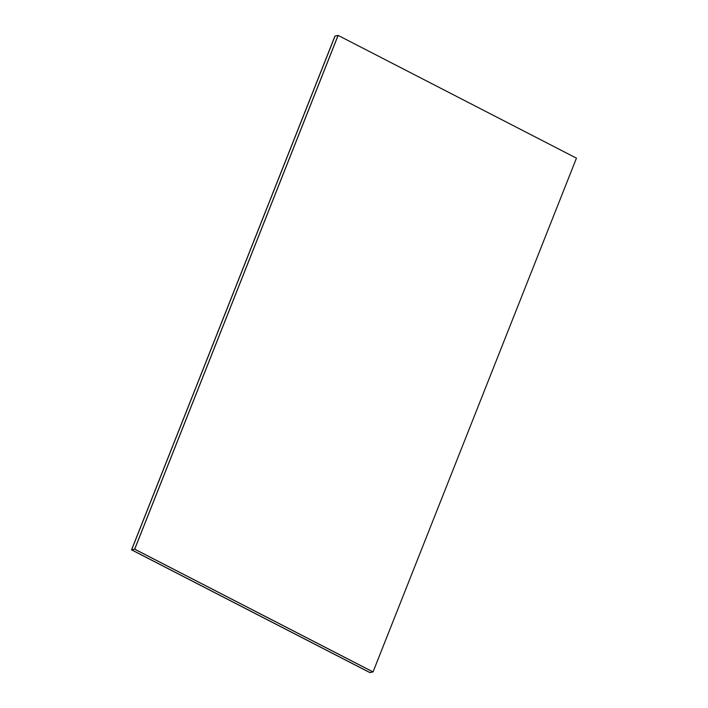 <?xml version="1.0" encoding="UTF-8"?>
<svg xmlns="http://www.w3.org/2000/svg" width="708" height="708" viewBox="0 0 708 708"><rect width="100%" height="100%" fill="white"/><g stroke="black" fill="none" stroke-linecap="round" stroke-linejoin="round"><path stroke-width="1.06" d="M335.052 36.064L338.07 35.409L335.052 36.064L131.635 549.815L369.965 672.582L372.983 671.936L369.965 672.582L131.635 549.815L134.653 549.169L131.635 549.815L335.052 36.064L131.546 549.842L369.868 672.6L131.546 549.842L335.052 36.064M372.983 671.936L134.653 549.169L338.07 35.409L134.653 549.169L372.983 671.936M369.965 672.582L131.635 549.815L369.965 672.582M334.955 36.081L131.546 549.842L334.955 36.081M338.132 35.4L576.454 158.158L373.045 671.919L134.653 549.169L338.132 35.4L134.715 549.16L373.045 671.919L576.454 158.158L338.132 35.4M338.07 35.409L134.653 549.169L338.07 35.409"/></g></svg>
